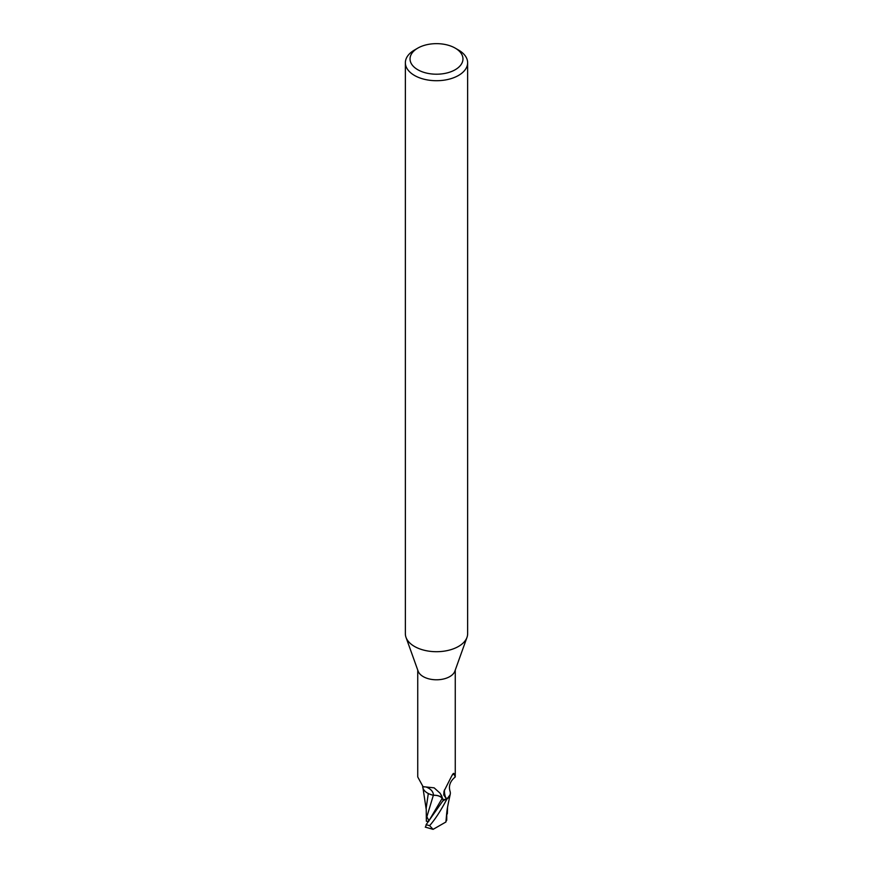 <?xml version="1.0" encoding="UTF-8"?>
<svg xmlns="http://www.w3.org/2000/svg" width="873" height="873" viewBox="0 0 873 873"><rect width="100%" height="100%" fill="white"/><g stroke="black" fill="none" stroke-linecap="round" stroke-linejoin="round"><path stroke-width="1.31" d="M455.215 48.124L458.511 50.034A31.133 17.973 180 0 1 467.633 62.736L467.633 633.733A31.133 17.973 180 0 1 466.99 637.377A31.133 17.973 180 0 1 458.511 646.435A31.133 17.973 180 0 1 427.584 650.952A31.133 17.973 180 0 1 406.01 637.377A31.133 17.973 180 0 1 405.367 633.733L405.367 62.736A31.133 17.973 180 0 1 414.489 50.034L417.785 48.124A26.463 15.277 180 0 1 455.215 48.124A26.463 15.277 180 0 1 455.215 69.731A26.463 15.277 180 0 1 417.785 69.731A26.463 15.277 180 0 1 417.785 48.124L414.489 50.034M466.99 637.377L454.866 671.162A18.759 10.825 180 0 1 449.759 676.619A18.759 10.825 180 0 1 431.131 679.336A18.759 10.825 180 0 1 418.134 671.162L406.01 637.377M467.633 62.736A31.133 17.973 180 0 1 458.511 75.449A31.133 17.973 180 0 1 424.584 79.345A31.133 17.973 180 0 1 405.367 62.736M443.146 799.832L443.364 800.17A19.381 11.185 180 0 0 446.987 799.111L449.082 796.984L446.987 799.111A19.381 11.185 180 0 1 443.364 800.17L426.155 824.636A19.457 11.229 180 0 0 429.614 825.629C434.983 819.583 440.734 810.788 446.845 799.21L450.173 794.637L449.464 796.383M441.389 797.54L443.68 800.628L441.323 797.486M433.477 795.368L429.712 794.157A16.696 9.636 180 0 1 422.663 786.518M417.741 670.071L417.741 776.959L423.045 786.66L434.132 787.839L440.21 793.339L443.266 799.799A18.759 10.825 180 0 0 447.576 798.435L445.874 798.009L443.757 795.008L443.986 791.233L451.941 775.54C453.152 773.38 453.851 772.834 454.015 773.893L455.259 776.959C450.173 781.117 448.438 785.886 450.031 791.254A16.696 9.636 180 0 1 450.293 793.884A16.696 9.636 180 0 1 447.576 798.435M453.469 773.434L454.015 773.893A20.09 19.151 -29.6 0 0 452.094 775.257M445.874 798.009A20.09 19.151 -29.6 0 1 444.466 789.847M429.712 794.157A16.696 9.636 180 0 0 433.445 795.292A8.37 4.834 180 0 1 442.295 798.348L443.266 799.799M443.68 800.628L442.175 798.38C440.439 796.198 437.493 795.172 433.335 795.325M450.293 793.884L450.173 794.637M433.445 795.292A21.17 11.982 169.5 0 0 426.624 787.228M450.031 795.139L450.162 794.659C448.024 804.36 446.987 809.249 446.485 815.6L446.518 815.196M428.305 793.513L426.22 807.929L426.351 821.253L426.33 815.338L426.864 816.768L433.314 795.379M426.166 824.636L425.62 827.189M429.003 820.871L426.864 816.768M446.496 815.6L445.896 822.017L433.084 829.35L429.614 825.629M446.627 819.703L445.808 822.115M447.347 813.636L446.758 814.749M447.533 807.416L447.38 813.549L447.085 810.057M425.26 827.113L433.084 829.35M446.845 799.21A19.457 11.229 180 0 1 443.397 800.203M428.556 821.449L426.351 821.253M442.295 798.348A29.235 16.543 169.5 0 0 441.291 795.041M428.457 821.58L442.175 798.38M455.259 776.959L455.259 670.071M424.202 786.988L423.045 786.66M426.22 809.413L423.012 788.254M446.769 812.49L446.736 820.282"/></g></svg>
